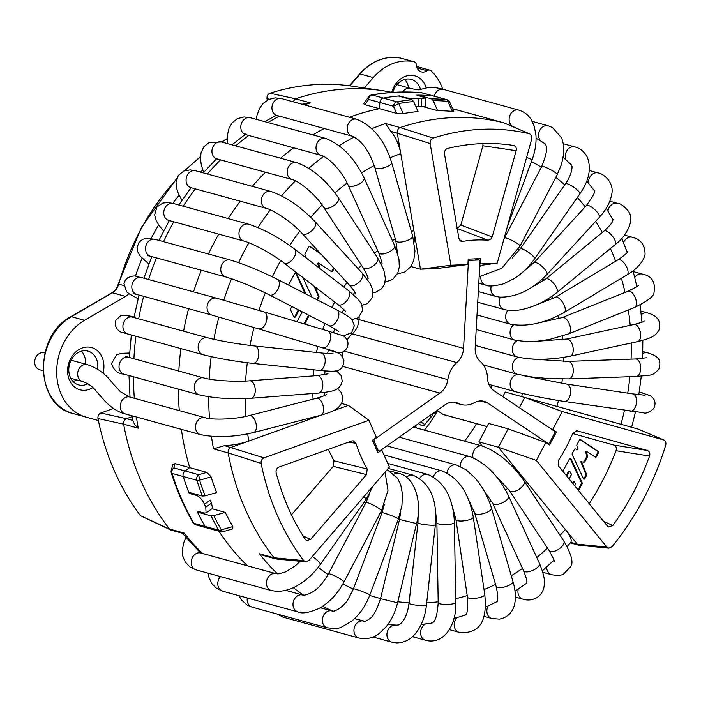 <?xml version="1.0" encoding="UTF-8"?>
<svg xmlns="http://www.w3.org/2000/svg" width="701" height="701" viewBox="0 0 701 701"><rect width="100%" height="100%" fill="white"/><g stroke="black" fill="none" stroke-linecap="round" stroke-linejoin="round"><path stroke-width="1.05" d="M418.479 423.579L421.126 425.349A11148.345 2586.331 -155.4 0 0 423.833 425.682L431.264 416.832A110.67 90.289 105.4 0 0 434.121 412.538M437.862 410.944L436.793 410.646L435.251 413.564L433.998 412.723M426.226 87.835A21.897 17.867 105.4 0 0 408.657 75.489A21.897 17.867 105.4 0 0 391.771 92.348M420.486 89.483A17.516 14.292 105.4 0 0 411.233 79.388A17.516 14.292 105.4 0 0 406.291 79.108A17.516 14.292 105.4 0 0 392.84 92.374M404.643 79.458A17.516 14.292 -74.6 0 1 408.648 87.844M103.047 373.195A21.897 17.867 105.4 0 0 85.391 347.205A21.897 17.867 105.4 0 0 67.594 371.372A21.897 17.867 105.4 0 0 92.874 387.6M97.649 369.199A17.516 14.292 105.4 0 0 87.967 351.113A17.516 14.292 105.4 0 0 83.025 350.824A17.516 14.292 105.4 0 0 68.943 367.175A17.516 14.292 105.4 0 0 78.678 384.902A17.516 14.292 105.4 0 0 87.905 383.78M81.377 351.183A17.516 14.292 -74.6 0 1 85.653 362.487A17.516 14.292 -74.6 0 1 85.61 364.187M76.637 379.889A17.516 14.292 -74.6 0 1 73.053 381.475M364.336 87.984L373.291 77.601A52.557 42.884 -74.6 0 1 413.879 61.732A4.381 3.575 -74.6 0 1 414.054 61.776A4.381 3.575 -74.6 0 1 416.508 65.149A8.762 7.15 105.4 0 0 421.432 71.896A8.762 7.15 105.4 0 0 427.058 70.705A4.381 3.575 -74.6 0 1 429.871 70.118A4.381 3.575 -74.6 0 1 431.133 70.827A52.557 42.884 -74.6 0 1 442.699 89.193M98.385 420.556L86.232 417.156A52.557 42.884 -74.6 0 1 56.685 372.993A52.557 42.884 -74.6 0 1 84.541 320.304L125.54 296.409A13.144 10.717 105.4 0 0 128.844 293.614M135.433 276.203A219.001 178.667 -74.6 0 1 142.084 258.213M151.162 238.463A219.001 178.667 -74.6 0 1 158.645 224.846M172.84 203.36A219.001 178.667 -74.6 0 1 179.114 195.22M200.46 172.104A219.001 178.667 -74.6 0 1 202.755 169.975M204.499 504.229C202.326 499.664 199.671 496.737 196.552 495.458L189.226 493.443A268.93 219.404 -74.6 0 1 183.233 476.514A4.381 3.575 -74.6 0 1 185.046 470.967A4.381 3.575 105.4 0 0 183.233 476.514L196.876 480.264A4.381 3.575 -74.6 0 1 198.69 474.717L199.601 480.185A4.381 1.577 162.5 0 1 196.876 480.264A268.93 219.404 -74.6 0 0 202.423 496.063L188.779 492.312A268.93 219.404 -74.6 0 1 183.233 476.514L172.034 473.429A268.93 219.404 105.4 0 0 193.888 523.34A4.381 3.575 105.4 0 0 195.789 524.874L206.988 527.949A4.381 3.575 -74.6 0 1 205.086 526.425A268.93 219.404 -74.6 0 1 196.928 511.029L204.254 513.044L206.068 512.887L205.779 507.165L211.553 503.081A261.175 213.078 -74.6 0 1 210.274 500.146L204.499 504.229A268.93 219.404 105.4 0 0 205.779 507.165M211.553 503.081L212.491 508.356L206.068 512.887M171.237 470.362L172.867 464.561L175.048 463.633L173.848 467.882A4.381 3.575 105.4 0 0 172.034 473.429A4.381 1.577 162.5 0 1 171.272 472.868A4.381 4.381 0 0 1 171.237 470.362L173.848 467.882L185.046 470.967L189.717 467.672A258.862 211.185 -74.6 0 1 181.357 429.354A258.862 211.185 105.4 0 0 189.717 467.672L206.83 472.378L211.089 476.873L199.601 480.185A267.651 218.353 -74.6 0 0 205.113 495.861L202.423 496.063M113.448 408.473L100.804 413.003C98.639 414.063 97.693 415.903 97.974 418.532L123.613 424.166A258.862 211.185 105.4 0 0 169.537 529.045L171.114 530.131L182.628 533.303L184.188 533.067A258.862 211.185 105.4 0 0 202.51 553.483M301.973 104.195L310.289 102.845L295.629 98.815L292.895 101.698M138.272 428.197L123.613 424.166C123.315 421.538 124.261 419.715 126.46 418.681L132.962 420.469C133.234 422.589 134.995 425.156 138.263 428.197A258.862 211.185 -74.6 0 1 136.415 416.999M132.331 416.578L126.46 418.69L100.804 413.003M97.974 418.532A255.182 208.188 105.4 0 0 140.542 515.743L169.528 529.045L184.188 533.067M170.685 529.982L140.542 515.752M415.115 425.954L416.806 428.031M437.459 410.83A124.831 101.838 -74.6 0 1 424.429 430.134M171.272 472.868C176.915 490.682 184.205 507.331 193.152 522.841A4.381 1.972 -30 0 0 193.888 523.34L205.086 526.425A4.381 3.575 105.4 0 0 206.988 527.949L220.631 531.7A4.381 3.575 -74.6 0 1 218.73 530.175A268.93 219.404 -74.6 0 1 211.089 515.848L213.77 515.647L225.231 512.37A258.862 211.185 -74.6 0 0 232.846 526.565L232.776 528.878L223.006 531.691A4.381 4.381 0 0 1 220.631 531.7M175.048 463.633L189.717 467.672L185.046 470.967L198.69 474.717L206.83 472.378M190.251 492.715L189.226 493.443M425.647 97.895L425.174 106.219L421.362 106.263L421.792 98.604L425.638 97.895L416.823 95.117A268.93 219.404 -74.6 0 1 432.745 95.835A4.381 3.575 -74.6 0 1 433.262 95.923A4.381 3.575 105.4 0 0 432.745 95.835L446.388 99.586A4.381 3.575 -74.6 0 1 446.905 99.673L422.063 92.847A4.381 3.575 105.4 0 0 421.546 92.751A4.381 2.506 -84.9 0 0 421.292 92.707A4.381 4.381 0 0 1 422.063 92.847M421.424 106.263L421.362 106.263A261.175 213.078 -74.6 0 0 418.462 106.394L415.833 106.543M421.792 98.604A268.93 219.404 105.4 0 0 418.891 98.736L418.462 106.394M417.892 95.415L417.91 95.126A268.93 219.404 -74.6 0 1 432.745 95.835L421.546 92.751A268.93 219.404 105.4 0 0 372.126 94.977A4.381 3.575 105.4 0 0 368.665 99.419L368.752 96.677A4.381 4.381 0 0 1 371.53 94.95A4.381 2.366 80 0 1 372.126 94.977L383.324 98.061A268.93 219.404 -74.6 0 1 398.317 96.002L411.96 99.752L413.616 101.496A267.651 218.353 -74.6 0 0 398.746 103.538L393.506 106.254A4.381 3.575 -74.6 0 1 396.968 101.811A4.381 2.366 80 0 1 398.746 103.538L403.145 113.623L396.626 113.396L379.513 108.69A258.862 211.185 105.4 0 0 349.44 117.251A258.862 211.185 -74.6 0 1 379.513 108.69L379.863 102.504A4.381 3.575 -74.6 0 1 383.324 98.061A268.93 219.404 -74.6 0 1 399.412 95.906L406.738 97.921L418.891 98.736M423.632 106.324L421.152 106.421A258.862 211.185 105.4 0 0 417.673 106.438M411.96 99.752A268.93 219.404 -74.6 0 0 396.968 101.811L383.324 98.061A4.381 3.575 105.4 0 0 379.863 102.504L379.513 108.69L364.844 104.659L363.617 103.713L368.752 96.677M392.122 92.427A258.862 211.185 105.4 0 0 381.87 90.587A258.862 211.185 105.4 0 0 295.629 98.815L269.973 93.224A255.182 208.188 105.4 0 1 351.876 86.135L381.87 90.587M247.453 565.838A258.862 211.185 -74.6 0 1 218.931 531.235A258.862 211.185 105.4 0 0 247.453 565.838M179.272 410.611A258.862 211.185 -74.6 0 1 178.387 389.125A258.862 211.185 105.4 0 0 179.272 410.611M178.825 371.074A258.862 211.185 -74.6 0 1 180.867 348.599A258.862 211.185 105.4 0 0 178.825 371.074M183.592 331.179A258.862 211.185 -74.6 0 1 188.613 308.668A258.862 211.185 105.4 0 0 183.592 331.179M193.52 291.853A258.862 211.185 -74.6 0 1 201.353 270.227A258.862 211.185 105.4 0 0 193.52 291.853M208.451 254.007A258.862 211.185 -74.6 0 1 218.721 234.134A258.862 211.185 105.4 0 0 208.451 254.007M228.14 218.554A258.862 211.185 -74.6 0 1 240.259 201.213A258.862 211.185 105.4 0 0 228.14 218.554M252.29 186.352A258.862 211.185 -74.6 0 1 265.451 172.218A258.862 211.185 105.4 0 0 252.29 186.352M280.602 158.207A258.862 211.185 -74.6 0 1 293.675 147.788A258.862 211.185 105.4 0 0 280.602 158.207M312.891 134.899A258.862 211.185 -74.6 0 1 324.265 128.493A258.862 211.185 105.4 0 0 312.891 134.899M452.767 109.032A258.862 211.185 -74.6 0 1 461.889 111.275A258.862 211.185 105.4 0 0 452.767 109.032M464.483 441.148A124.831 101.838 105.4 0 0 476.461 423.684A124.831 101.838 -74.6 0 1 464.483 441.148M491.322 388.354A124.831 101.838 105.4 0 0 492.146 385.287A124.831 101.838 -74.6 0 1 491.34 388.275A124.831 101.838 -74.6 0 1 491.322 388.354M366.22 88.896L367.114 89.036M267.256 100.182L267.002 98.666C266.792 96.019 267.782 94.206 269.973 93.224M572.673 433.542L613.918 445.065C616.091 446.029 616.801 447.904 616.03 450.708L649.555 456.044C650.283 453.275 649.564 451.418 647.417 450.48L577.089 430.826L572.708 433.446A143.057 116.708 -74.6 0 1 558.469 460.382L558.522 465.963L607.443 526.092L608.564 526.977L612.805 525.548L603.482 521.229M390.098 157.821A232.583 189.743 -74.6 0 1 400.762 153.633L397.239 132.988C397.073 130.377 398.054 128.563 400.157 127.556L433.113 138.079A255.182 208.188 -74.6 0 1 529.369 133.751L504.01 122.877L529.369 133.751M414.098 242.038A26.279 13.188 -109.7 0 0 413.87 230.55L400.762 153.633A26.279 13.188 -109.7 0 0 390.72 131.201L385.506 123.525L400.166 127.556A258.862 211.185 -74.6 0 1 504.01 122.885L489.351 118.855L504.001 122.877M482.253 446.029L478.888 441.884L498.429 447.264L536.361 460.434L606.821 547.052L608.889 548.191L612.026 546.719A255.182 208.188 -74.6 0 0 665.713 445.17C666.283 442.725 665.661 440.999 663.856 439.991L638.138 429.091L556.927 406.405A151.109 123.28 105.4 0 0 558.46 400.534M315.047 416.718A151.109 123.28 105.4 0 0 315.143 417.288L248.794 441.052A26.279 7.553 -9.7 0 1 224.469 445.634L213.49 448.877A258.862 211.185 -74.6 0 1 211.448 436.355M213.49 448.877L228.149 452.907C227.939 450.305 228.894 448.482 230.988 447.422L248.794 441.052A232.583 189.743 -74.6 0 1 247.681 433.893M520.16 475.48A151.109 123.28 105.4 0 0 520.79 474.752L565.321 529.492A26.279 7.641 -139.2 0 1 570.745 542.39L567.127 546.543M275.607 558.863L264.198 555.727L259.405 553.755A258.862 211.185 -74.6 0 0 277.456 573.891M198.392 511.432L197.445 512.098A268.93 219.404 -74.6 0 0 205.086 526.425L218.73 530.175A4.381 1.972 -30 0 0 221.35 529.86C222.313 531.735 222.988 532.164 223.391 531.139M213.77 515.647A267.651 218.353 -74.6 0 0 221.35 529.86L232.846 526.565M211.089 476.873A258.862 211.185 -74.6 0 0 216.565 492.584L205.113 495.861M536.361 460.434L545.834 442.506L508.164 428.846L498.429 447.264L520.79 474.752A26.279 7.641 -139.2 0 0 508.812 463.002M608.889 548.191L578.877 545.238L577.273 544.186L565.321 529.492A232.583 189.743 -74.6 0 1 560.081 535.371M545.834 442.506L549.549 444.986L556.436 431.974L552.721 429.494L562.202 411.557L524.777 397.423L519.353 407.684M552.721 429.494L551.03 428.881M502.819 396.626L505.237 392.043L556.927 406.405M663.856 439.991L562.202 411.557M508.164 428.846L488.623 423.474L478.888 441.884M556.436 431.974L554.57 431.465M305.829 561.843L303.682 560.607L274.065 557.786L276.212 558.986L305.829 561.843L308.878 560.467L389.423 467.05L381.572 449.648M447.685 148.41C445.363 149.295 444.294 151.136 444.487 153.913L458.901 238.419L460.872 241.205L462.607 241.416L459.523 240.031M457.192 228.403L460.837 225.056L482.875 145.755L483.007 143.582M456.85 228.403L488.133 240.268L491.199 238.839L492.198 236.92L516.164 150.689C516.672 147.876 515.805 146.123 513.561 145.449A240.636 196.315 105.4 0 0 512.317 145.256A240.636 196.315 105.4 0 0 447.685 148.419M433.113 138.079C430.931 139.061 429.941 140.875 430.142 143.521L450.901 265.241L420.46 269.193L437.915 268.404L467.891 264.479L450.901 265.241M228.14 452.907L261.123 463.387C260.842 460.759 261.78 458.918 263.953 457.858L368.936 420.267L376.455 437.433L372.441 440.263L377.892 452.723L381.905 449.884M367.201 468.987A143.057 116.708 -74.6 0 1 355.915 443.207L353.234 440.806L351.806 440.973L278.919 467.076C276.65 468.215 275.73 470.143 276.15 472.86A240.636 196.315 105.4 0 0 305.277 539.393L306.6 540.567L310.613 539.463L366.527 474.603L367.201 468.995L333.974 460.794L333.264 466.34L291.441 514.841M612.805 525.548A240.636 196.315 105.4 0 0 649.555 456.044M616.03 450.708A236.956 193.318 -74.6 0 1 589.226 503.704M328.427 449.341A146.728 119.705 105.4 0 0 333.983 460.794M574.724 485.881L575.276 484.838A0.92 0.754 105.4 0 0 575.337 483.944L574.557 482.008L573.155 481.824L574.329 481.789M572.98 483.743L573.891 482.025M566.785 476.119L569.703 471.212L571.271 473.911A0.92 0.754 105.4 0 1 571.254 474.884L569.098 478.967M578.535 490.569L582.119 483.795A0.92 0.754 105.4 0 0 582.163 482.866L570.877 458.585A0.92 0.754 105.4 0 0 569.562 458.664L562.868 471.309M580.507 439.58L598.33 451.505A0.92 0.754 105.4 0 1 598.54 452.741L596.402 456.772A0.92 0.754 105.4 0 1 595.342 457.148L586.606 451.304L587.385 456.369A0.92 0.754 105.4 0 1 587.28 457.105L584.871 461.652A0.92 0.754 105.4 0 1 583.994 462.117A0.92 0.754 105.4 0 0 583.994 462.117L581.471 461.871L586.632 474.472A0.92 0.754 105.4 0 1 586.571 475.366L584.792 478.739A0.92 0.754 105.4 0 1 583.477 478.809L572.191 454.528A0.92 0.754 105.4 0 1 572.235 453.6L574.461 449.394A0.92 0.754 105.4 0 1 575.346 448.929A0.92 0.754 105.4 0 0 575.346 448.929L577.589 449.613L578.176 449.122L576.888 445.599A0.92 0.754 105.4 0 1 576.941 444.697L579.447 439.965A0.92 0.754 105.4 0 1 580.507 439.58L580.13 439.474M348.16 442.278L355.915 443.207M303.682 560.598A255.182 208.188 -74.6 0 1 261.123 463.387M368.936 420.267L348.467 405.362L333.045 410.882M319.2 415.649A26.279 7.553 -9.7 0 1 315.143 417.288L321.146 415.141M341.492 403.443L348.467 405.362M479.782 265.469L497.228 263.155L531.744 138.947L531.647 135.889L529.851 133.909M497.228 263.155L479.861 263.97M410.865 266.555L420.46 269.193L413.87 230.55A151.109 123.28 105.4 0 0 411.373 231.479M462.607 241.416A143.057 116.708 -74.6 0 1 488.133 240.268M480.229 263.926L480.527 258.608L468.189 259.16L467.891 264.479M513.298 145.405L511.257 145.107M452.495 110.881C454.274 111.345 454.222 111.529 452.347 111.406L447.921 101.321A4.381 2.506 -84.9 0 0 446.388 99.586A268.93 219.404 -74.6 0 0 431.553 98.876L417.91 95.126M422.081 106.386L437.626 110.653A258.862 211.185 -74.6 0 1 452.347 111.406M403.145 113.623A258.862 211.185 -74.6 0 1 418.033 111.538L413.616 101.496M211.974 508.724L225.231 512.37M259.405 553.755L274.065 557.786A258.862 211.185 -74.6 0 1 228.149 452.916M197.445 512.098L211.089 515.848M306.004 294.07L296.462 273.539A1.314 1.069 105.4 0 0 294.586 273.644L288.549 285.079M304.716 324.064L309.264 315.459M302.227 311.831L296.987 321.75M291.844 306.486L290.696 308.668A1.314 1.069 105.4 0 0 290.635 309.991L293.754 316.703A1.314 1.069 105.4 0 0 295.62 316.589L299.02 310.175M320.164 253.184L310.166 246.498A1.314 1.069 105.4 0 0 308.659 247.041L305.093 253.78A1.314 1.069 105.4 0 0 305.023 255.068L306.319 258.108M319.498 268.255L318.85 263.182L331.275 271.497A1.314 1.069 105.4 0 0 332.791 270.954L334.123 268.43M317.448 299.967L318.797 297.417A1.314 1.069 105.4 0 0 318.885 296.146L315.143 287.007M302.893 277.57L311.989 297.154M320.848 253.928L309.535 246.358M331.187 271.436A1.314 1.069 105.4 0 0 332.055 270.752L333.597 267.843M318.85 263.182L318.114 262.98L317.807 263.55L318.543 263.751M318.675 267.616L317.807 263.55M316.791 299.625L318.07 297.215A1.314 1.069 105.4 0 0 318.149 295.945L314.197 286.28M294.026 317.071A1.314 1.069 105.4 0 0 294.893 316.388L298.354 309.842M303.989 323.844L308.606 315.117M305.163 293.64L295.734 273.337A1.314 1.069 105.4 0 0 295.454 272.969M583.574 478.976A0.92 0.754 105.4 0 0 584.056 478.538L585.843 475.164A0.92 0.754 105.4 0 0 585.896 474.27L580.743 461.67L581.69 461.468M583.337 461.933A0.92 0.754 105.4 0 0 584.143 461.451L586.544 456.903A0.92 0.754 105.4 0 0 586.649 456.167L585.659 451.505L586.606 451.304M595.158 457.026A0.92 0.754 105.4 0 0 595.675 456.57L597.804 452.539A0.92 0.754 105.4 0 0 597.594 451.304L579.964 439.509M576.87 449.411L575.197 448.903M578.027 489.938L581.383 483.594A0.92 0.754 105.4 0 0 581.427 482.665L570.141 458.384A0.92 0.754 105.4 0 0 570.044 458.217M566.277 475.497L568.529 471.238L569.177 471.177M572.472 483.112L573.155 481.824M586.395 451.707L585.659 451.505M581.471 461.871L580.743 461.67M437.626 110.653L433.209 100.62L431.553 98.876M374.22 441.402L378.076 450.2A1.752 1.428 105.4 0 0 380.021 450.743L445.03 404.827A17.516 14.292 -74.6 0 1 456.097 402.593A17.516 14.292 -74.6 0 1 458.209 403.399A24.088 19.654 105.4 0 0 461.118 404.512A24.088 19.654 105.4 0 0 474.367 402.672A17.516 14.292 -74.6 0 1 483.997 401.331A17.516 14.292 -74.6 0 1 487.449 402.917L547.639 443.19A1.752 1.428 105.4 0 0 549.654 442.471L554.517 433.279A1.752 1.428 105.4 0 0 554.114 430.94L493.925 390.667A17.516 14.292 -74.6 0 1 487.484 377.857A24.088 19.654 105.4 0 0 480.343 361.541A17.516 14.292 -74.6 0 1 475.173 347.836L479.992 261.648A1.752 1.428 105.4 0 0 478.643 259.983L469.933 260.378A1.752 1.428 105.4 0 0 468.382 262.174L463.563 348.353A17.516 14.292 -74.6 0 1 456.824 362.601A24.088 19.654 105.4 0 0 447.808 379.644A17.516 14.292 -74.6 0 1 439.904 393.103L374.886 439.019A1.752 1.428 105.4 0 0 374.22 441.402L372.766 440.999M437.1 410.427L443.111 414.449A1.752 1.428 -74.6 0 0 443.453 414.606L486.985 426.576M44.89 352.989L44.259 352.822A8.762 7.15 105.4 0 0 35.05 359.376A8.762 7.15 105.4 0 0 39.615 369.716L43.094 370.671M424.946 424.657L420.845 421.914M431.264 416.832L429.599 415.728M427.058 70.705L417.2 67.997M73.035 413.529C34.796 405.45 33.464 335.779 70.819 316.721A2.629 1.165 59.8 0 1 71.353 316.686A52.557 42.884 105.4 0 0 43.497 369.366A52.557 42.884 105.4 0 0 73.044 413.537A2.629 1.516 105.6 0 1 73.035 413.529L86.232 417.156M125.54 296.409L112.353 292.781L71.353 316.686L84.541 320.304M123.832 285.544L118.732 284.142A13.144 10.717 -74.6 0 1 112.353 292.781A2.629 1.165 -120.2 0 0 111.818 292.825L70.819 316.721M176.722 178.571L141.567 227.106L118.259 284.019L118.732 284.142A219.001 178.667 105.4 0 1 176.468 179.386M227.378 138.763A219.001 178.667 105.4 0 0 221.788 142.04M200.46 157.006A219.001 178.667 105.4 0 0 185.117 170.536M373.291 77.601L360.104 73.973A2.629 0.762 -139.2 0 0 359.552 74.026L349.405 85.785M401.033 58.201A4.381 3.575 105.4 0 0 400.867 58.148A4.381 3.575 105.4 0 0 400.692 58.104A52.557 42.884 105.4 0 0 360.104 73.973L349.869 85.846M359.552 74.026C371.583 60.75 385.278 55.44 400.639 58.095A2.629 1.516 -78.1 0 1 400.692 58.104L413.879 61.732M197.577 494.731L196.552 495.458M134.338 398.256A258.862 211.185 -74.6 0 1 133.444 376.77M133.891 358.719A258.862 211.185 -74.6 0 1 135.933 336.243M138.658 318.824A258.862 211.185 -74.6 0 1 143.679 296.313M148.577 279.497A258.862 211.185 -74.6 0 1 156.411 257.872M163.508 241.652A258.862 211.185 -74.6 0 1 173.778 221.779M183.198 206.199A258.862 211.185 -74.6 0 1 195.325 188.858M207.347 173.997A258.862 211.185 -74.6 0 1 220.517 159.863M235.659 145.852A258.862 211.185 -74.6 0 1 248.741 135.433M267.948 122.544A258.862 211.185 -74.6 0 1 279.331 116.138M304.506 104.896A258.862 211.185 -74.6 0 1 310.289 102.845M364.844 104.659L368.665 99.419L393.506 106.254L396.626 113.396M269.324 99.165L267.002 98.666M647.417 450.48L613.918 445.065M577.098 430.826L576.31 430.721M209.529 418.55A258.862 211.185 -74.6 0 1 208.661 396.775M209.126 379.101A258.862 211.185 -74.6 0 1 211.185 356.678M213.91 339.337A258.862 211.185 -74.6 0 1 218.896 317.027M223.794 300.203A258.862 211.185 -74.6 0 1 231.558 278.753M238.585 262.647A258.862 211.185 -74.6 0 1 248.837 242.756M257.977 227.571A258.862 211.185 -74.6 0 1 270.306 209.862M281.565 195.851A258.862 211.185 -74.6 0 1 295.428 180.849M308.834 168.31A258.862 211.185 -74.6 0 1 323.608 156.376M339.17 145.694A258.862 211.185 -74.6 0 1 354.171 137.019M371.88 128.669A258.862 211.185 -74.6 0 1 385.506 123.525M245.823 416.385A232.583 189.743 -74.6 0 1 245.14 398.615M245.613 381.055A232.583 189.743 -74.6 0 1 247.304 362.759M250.029 345.444A232.583 189.743 -74.6 0 1 254.095 327.227M259.002 310.403A232.583 189.743 -74.6 0 1 265.329 292.887M272.339 276.807A232.583 189.743 -74.6 0 1 280.698 260.57M289.741 245.508A232.583 189.743 -74.6 0 1 299.783 231.041M310.797 217.292A232.583 189.743 -74.6 0 1 322.11 204.981M334.964 192.88A232.583 189.743 -74.6 0 1 347.126 182.979M361.628 172.893A232.583 189.743 -74.6 0 1 374.211 165.506M224.469 445.634L263.953 457.858M547.49 548.094A232.583 189.743 -74.6 0 1 536.782 557.523M522.499 568.406A232.583 189.743 -74.6 0 1 511.266 575.74M495.537 584.38A232.583 189.743 -74.6 0 1 484.032 589.585M467.217 595.605A232.583 189.743 -74.6 0 1 455.641 598.707M438.169 601.808A232.583 189.743 -74.6 0 1 426.69 602.825M409.069 602.799A232.583 189.743 -74.6 0 1 397.817 601.756M380.573 598.531A232.583 189.743 -74.6 0 1 369.681 595.429M353.348 589.077A232.583 189.743 -74.6 0 1 342.938 583.863M328.033 574.61A232.583 189.743 -74.6 0 1 318.272 567.232M354.916 618.799A258.862 211.185 -74.6 0 1 354.557 618.694L364.757 621.209M332.809 611.07A258.862 211.185 -74.6 0 1 322.626 606.321M303.603 595.167A258.862 211.185 -74.6 0 1 293.255 587.666M364.117 502.258A151.109 123.28 105.4 0 0 365.58 503.336M380.652 512.326A151.109 123.28 105.4 0 0 381.949 512.948M398.396 519.003A151.109 123.28 105.4 0 0 399.57 519.31M416.876 522.219A151.109 123.28 105.4 0 0 418.024 522.306M435.628 522.026A151.109 123.28 105.4 0 0 436.872 521.894M454.23 518.53A151.109 123.28 105.4 0 0 455.694 518.118M472.316 511.905A151.109 123.28 105.4 0 0 474.051 511.09M489.535 502.363A151.109 123.28 105.4 0 0 491.541 501.022M505.587 490.13A151.109 123.28 105.4 0 0 507.778 488.168M570.745 542.39L577.273 544.178L606.821 547.052M663.496 439.869L638.129 429.091M492.198 236.92L460.837 225.047M430.142 143.521L390.72 131.201M310.613 539.463L303.042 535.914M366.527 474.612L333.264 466.34M395.303 238.997A151.109 123.28 105.4 0 0 392.42 240.636M377.708 250.634A151.109 123.28 105.4 0 0 374.527 253.166M361.488 265.241A151.109 123.28 105.4 0 0 358.193 268.763M347.039 282.521A151.109 123.28 105.4 0 0 343.876 287.024M334.736 302.096A151.109 123.28 105.4 0 0 331.967 307.441M324.913 323.511A151.109 123.28 105.4 0 0 322.758 329.452M317.851 346.276A151.109 123.28 105.4 0 0 316.475 352.472M313.776 369.804A151.109 123.28 105.4 0 0 313.233 375.894M312.821 393.498A151.109 123.28 105.4 0 0 313.067 399.132M521.64 396.556A124.831 101.838 105.4 0 0 522.464 393.454M561.781 383.324A151.109 123.28 105.4 0 0 562.351 379.004M563.595 361.479A151.109 123.28 105.4 0 0 563.639 357.396M562.71 339.792A151.109 123.28 105.4 0 0 562.29 336.138M559.118 318.727A151.109 123.28 105.4 0 0 558.346 315.643M552.852 298.766A151.109 123.28 105.4 0 0 551.862 296.313M544.02 280.365A151.109 123.28 105.4 0 0 542.951 278.534M532.795 263.962A151.109 123.28 105.4 0 0 531.726 262.665M519.397 249.959A151.109 123.28 105.4 0 0 518.381 249.065M516.164 150.689L482.875 145.755M489.351 118.855A258.862 211.185 -74.6 0 1 492.172 119.599L452.636 108.734M531.472 161.519A232.583 189.743 -74.6 0 1 541.321 167.189M555.788 177.344A232.583 189.743 -74.6 0 1 564.726 184.88M577.309 197.472A232.583 189.743 -74.6 0 1 585.204 206.821M595.631 221.376A232.583 189.743 -74.6 0 1 602.317 232.469M610.396 248.505A232.583 189.743 -74.6 0 1 615.68 261.228M621.366 278.244A232.583 189.743 -74.6 0 1 625.029 292.413M628.333 309.965A232.583 189.743 -74.6 0 1 630.19 325.299M631.189 343.008A232.583 189.743 -74.6 0 1 631.084 359.131M629.884 376.7A232.583 189.743 -74.6 0 1 627.745 393.147M624.433 410.374A232.583 189.743 -74.6 0 1 620.946 424.289M310.166 246.498L309.632 246.349M332.791 270.954L332.055 270.752M318.885 296.146L318.149 295.945M318.797 297.417L318.07 297.215M296.462 273.539L295.734 273.337M295.62 316.589L294.893 316.388M598.33 451.505L597.594 451.304M598.54 452.741L597.804 452.539M596.402 456.772L595.675 456.57M587.385 456.369L586.649 456.167M587.28 457.105L586.544 456.903M584.871 461.652L584.143 461.451M586.632 474.472L585.896 474.27M586.571 475.366L585.843 475.164M584.792 478.739L584.056 478.538M569.256 471.44L568.529 471.238M570.877 458.585L570.141 458.384M582.163 482.866L581.427 482.665M582.119 483.795L581.383 483.594M453.792 111.371L449.753 102.144L447.93 101.321A267.651 218.353 -74.6 0 0 433.209 100.62M378.076 450.2L376.612 449.797M374.886 439.019L374.395 438.879M342.763 366.395L439.904 393.103M341.886 355.968A17.516 14.292 105.4 0 0 343.157 351.63M344.068 351.122L447.808 379.644M359.166 317.132L359.026 319.612L356.248 318.841M463.563 348.353L359.026 319.612A17.516 14.292 -74.6 0 1 352.288 333.86L350.772 333.457M456.824 362.601L352.288 333.86A24.088 19.654 105.4 0 0 347.214 339.924M469.933 260.378L468.154 259.887M478.643 259.983L474.595 258.871M480.229 400.928L487.449 402.917M547.639 443.19L546.324 442.83M487.011 426.523L443.111 414.449M458.209 403.399L453.862 402.208M434.226 96.195A8.762 7.15 105.4 0 1 441.025 89.264A8.762 7.15 105.4 0 1 443.496 89.404L518.722 110.092C523.822 111.573 527.879 114.587 530.911 119.144L534.215 126.075L535.932 134.916C536.502 142.995 535.213 151.337 532.05 159.942A8.762 0.535 -159.7 0 0 526.617 157.392M532.243 121.404L548.208 125.794A8.762 7.15 105.4 0 0 539.7 130.482A8.762 7.15 105.4 0 0 540.76 140.989M543.564 142.689L543.336 142.627A8.762 7.15 105.4 0 0 543.564 142.689L545.597 144.739C547.718 147.701 546.412 154.956 541.68 166.496L503.931 239.032M548.208 125.794L552.458 127.494L561.825 138.141L563.665 145.195L563.744 153.791L561.405 164.665L557.225 174.584A8.762 1.288 -152.5 0 0 553.886 171.596A8.762 1.288 -152.5 0 0 546.097 167.539A8.762 1.288 -152.5 0 0 541.68 166.496M557.225 174.584L520.028 246.069A8.762 1.288 -152.5 0 0 516.698 243.081A8.762 1.288 -152.5 0 0 508.908 239.023A8.762 1.288 -152.5 0 0 504.492 237.981M563.438 143.758L574.89 146.903A8.762 7.15 105.4 0 0 567.135 150.294A8.762 7.15 105.4 0 0 565.987 159.828M574.89 146.903C580.209 148.253 584.345 151.661 587.28 157.147C591.574 168.415 589.077 180.656 579.806 193.879A8.762 2.015 -145.1 0 0 578.912 191.706A8.762 2.015 -145.1 0 0 571.289 185.634A8.762 2.015 -145.1 0 0 565.427 183.872L520.124 248.934L512.159 258.064M579.806 193.879L534.504 258.949A8.762 2.015 -145.1 0 0 533.61 256.768A8.762 2.015 -145.1 0 0 525.978 250.704A8.762 2.015 -145.1 0 0 520.124 248.934M534.504 258.949C528.834 266.993 521.991 273.574 513.982 278.691L503.362 283.887C493.898 286.218 488.036 286.621 485.767 285.114A8.762 7.15 -74.6 0 1 485.092 284.878A8.762 7.15 -74.6 0 1 480.851 276.746M589.322 170.518L598.137 172.937A8.762 7.15 105.4 0 0 588.595 183.294M598.137 172.937C602.746 173.305 614.97 182.234 611.544 195.106C610.054 202.72 605.962 210.151 599.267 217.406A8.762 2.699 -137.5 0 0 599.504 216.399A8.762 2.699 -137.5 0 0 593.51 208.521A8.762 2.699 -137.5 0 0 586.351 205.568L533.978 262.709L522.14 272.636M599.267 217.406L546.894 274.547A8.762 2.699 -137.5 0 0 547.13 273.539A8.762 2.699 -137.5 0 0 541.128 265.661A8.762 2.699 -137.5 0 0 533.978 262.709M546.894 274.547C532.006 289.916 516.278 297.434 499.699 297.11L495.835 296.383A8.762 7.15 -74.6 0 1 491.296 285.929M609.817 201.205L617.423 203.299A8.762 7.15 105.4 0 0 607.96 211.027M617.423 203.299C620.902 202.642 631.636 212.201 630.506 217.45C632.311 221.166 626.913 235.685 616.608 243.37L615.127 244.614A8.762 3.312 -129.4 0 0 615.154 244.596A8.762 3.312 -129.4 0 0 612.096 235.711A8.762 3.312 -129.4 0 0 603.999 231.085L545.755 278.998L529.018 288.978M615.127 244.614L556.883 292.527A8.762 3.312 -129.4 0 0 556.909 292.501A8.762 3.312 -129.4 0 0 553.843 283.616A8.762 3.312 -129.4 0 0 545.755 278.998M556.883 292.527C547.534 300.054 537.168 305.399 525.785 308.58C517.715 310.788 510.512 311.104 504.177 309.518A8.762 7.15 -74.6 0 1 500.383 297.171M624.451 235.115L632.311 237.28A8.762 7.15 105.4 0 0 623.522 242.59M632.311 237.28C640.442 239.216 644.683 244.57 645.043 253.324C645.525 256.776 640.434 267.335 626.992 274.88A8.762 3.856 -120.9 0 0 625.8 265.381A8.762 3.856 -120.9 0 0 617.993 259.843L555.218 297.417L532.935 306.276M626.992 274.88L564.217 312.453A8.762 3.856 -120.9 0 0 563.026 302.955A8.762 3.856 -120.9 0 0 555.218 297.417M564.217 312.453C544.966 323.196 527.099 327.122 510.617 324.221A8.762 7.15 -74.6 0 1 507.866 310.245M633.266 271.576L642.44 274.1A8.762 7.15 105.4 0 0 634.773 277.377M642.44 274.1C651.842 275.861 655.689 282.012 653.998 292.545C654.252 296.015 647.768 300.992 634.545 307.476A8.762 4.311 -111.8 0 0 635.29 297.741A8.762 4.311 -111.8 0 0 628.035 291.213L562.176 317.579L534.136 323.941M634.545 307.476L568.686 333.842A8.762 4.311 -111.8 0 0 569.431 324.116A8.762 4.311 -111.8 0 0 562.176 317.579M568.686 333.842L549.672 339.407L537.036 341.273L526.425 341.659L515.007 340.16A8.762 7.15 -74.6 0 1 510.109 333.588A8.762 7.15 -74.6 0 1 513.509 324.861M640.889 311.069L647.593 312.918A8.762 7.15 105.4 0 0 641.292 314.653M647.593 312.918C657.897 315.871 661.639 321.698 658.826 330.399C655.251 335.7 653.052 337.742 637.612 341.615A8.762 4.662 -102.2 0 0 640.32 332.072A8.762 4.662 -102.2 0 0 633.914 324.493C645.384 321.619 643.027 321.409 644.237 321.067M637.612 341.615L570.193 356.178A8.762 4.662 -102.2 0 0 572.892 346.636A8.762 4.662 -102.2 0 0 566.487 339.056L532.856 341.571M570.193 356.178C550.232 359.999 532.585 360.261 517.233 356.958A8.762 7.15 -74.6 0 1 512.291 349.457A8.762 7.15 -74.6 0 1 517.172 340.677M642.826 351.508L647.645 352.831A8.762 7.15 105.4 0 0 642.773 353.532M647.645 352.831C658.011 356.073 661.84 359.473 658.87 369.12C651.93 376.253 653.069 374.737 636.122 376.481A8.762 4.907 -92.1 0 0 640.714 367.552A8.762 4.907 -92.1 0 0 635.5 358.973L568.055 361.383L529.22 358.886M636.122 376.481L568.686 378.899A8.762 4.907 -92.1 0 0 573.278 369.962A8.762 4.907 -92.1 0 0 568.055 361.383M568.686 378.899L548.051 378.54L531.673 376.972L517.259 374.238A8.762 7.15 -74.6 0 1 512.352 365.791A8.762 7.15 -74.6 0 1 518.74 357.344M639.242 392.017L650.23 395.644C655.19 399.027 656.302 403.399 653.56 408.771C648.767 412.556 645.428 413.888 643.527 412.74L564.235 401.436C545.501 398.51 529.106 395.233 515.077 391.587A8.762 7.15 -74.6 0 1 510.126 384.218A8.762 7.15 -74.6 0 1 518.205 374.483M564.235 401.436A8.762 5.038 -81.6 0 0 570.509 393.506A8.762 5.038 -81.6 0 0 566.802 384.104L523.086 375.578M396.924 84.619L410.567 88.37A8.762 7.15 105.4 0 0 408.096 88.23A8.762 7.15 105.4 0 0 402.654 91.997M518.722 110.092A8.762 7.15 105.4 0 0 516.251 109.952A8.762 7.15 105.4 0 0 509.206 118.127A8.762 7.15 105.4 0 0 514.078 126.986L515.358 127.696M642.598 392.937A8.762 7.15 105.4 0 0 639.075 393.042M630.138 411.215A8.762 5.038 -81.6 0 0 636.412 403.294A8.762 5.038 -81.6 0 0 632.714 393.892L566.802 384.104M554.123 561.501C555.026 561.851 553.369 558.215 549.146 550.6A8.762 4.127 -33.5 0 0 555.972 550.706A8.762 4.127 -33.5 0 0 563.42 544.458A8.762 4.127 -33.5 0 0 563.762 540.935L524.12 480.982C511.721 463.379 497.806 451.733 482.358 446.055L413.467 427.119M549.146 550.6L509.504 490.647A8.762 4.127 -33.5 0 0 516.33 490.753A8.762 4.127 -33.5 0 0 523.778 484.505A8.762 4.127 -33.5 0 0 524.12 480.982M473.035 457.7A8.762 7.15 -74.6 0 1 478.765 446.186A8.762 7.15 -74.6 0 1 482.358 446.055M518.258 589.077A8.762 7.15 105.4 0 0 522.893 599.18C525.031 599.793 531.524 601.695 538.718 596.376C542.11 593.239 543.967 589.304 544.283 584.573C545.185 580.577 543.573 573.506 539.455 563.35L508.558 495.966C498.586 475.874 485.705 462.765 469.924 456.64L399.202 437.196M526.696 583.854L526.819 581.655C527.283 581.322 526.188 577.659 523.533 570.649A8.762 3.636 -24.6 0 0 528.852 571.683A8.762 3.636 -24.6 0 0 536.826 568.003A8.762 3.636 -24.6 0 0 539.455 563.35M523.533 570.649L492.628 503.265A8.762 3.636 -24.6 0 0 497.947 504.291A8.762 3.636 -24.6 0 0 505.929 500.619A8.762 3.636 -24.6 0 0 508.558 495.966M460.338 466.428A8.762 7.15 -74.6 0 1 464.745 457.525A8.762 7.15 -74.6 0 1 469.924 456.64M488.098 606.032A8.762 7.15 105.4 0 0 491.813 618.527L499.638 619.149C516.392 615.531 517.811 597.813 512.913 581.348L491.462 508.076C488.606 498.534 484.146 489.754 478.091 481.736L474.542 477.442L465.972 469.696L456.474 465.017L386.891 445.889M496.816 602.063C495.984 601.703 499.901 603.614 496.098 586.264A8.762 3.058 -16.3 0 0 507.06 586.176A8.762 3.058 -16.3 0 0 512.913 581.348M496.098 586.264L474.647 512.992A8.762 3.058 -16.3 0 0 485.618 512.904A8.762 3.058 -16.3 0 0 491.462 508.076M446.993 472.833A8.762 7.15 -74.6 0 1 449.858 467.041A8.762 7.15 -74.6 0 1 456.474 465.017M456.929 617.686A8.762 7.15 105.4 0 0 457.841 631.82A8.762 7.15 105.4 0 0 459.111 632.337C484.444 634.975 486.669 613.515 484.768 594.518L473.271 517.04C468.995 493.329 458.682 477.977 442.322 470.993L384.148 454.993M463.755 615.443L465.622 614.646C467.208 614.97 467.812 609.116 467.436 597.086A8.762 2.41 -8.4 0 0 475.322 598.33A8.762 2.41 -8.4 0 0 484.768 594.518M467.436 597.086L455.939 519.607A8.762 2.41 -8.4 0 0 463.825 520.861A8.762 2.41 -8.4 0 0 473.271 517.04M433.341 476.794A8.762 7.15 -74.6 0 1 434.489 474.498A8.762 7.15 -74.6 0 1 442.322 470.993M425.454 624.013A8.762 7.15 105.4 0 0 421.564 636.92A8.762 7.15 105.4 0 0 425.542 640.285C443.698 645.227 456.859 624.924 455.703 602.562L454.423 522.674C453.267 497.903 444.39 481.824 427.794 474.428L387.846 463.449M430.186 623.391L432.605 622.698C435.435 621.375 437.301 614.759 438.186 602.842A8.762 1.709 -0.9 0 0 442.936 604.288A8.762 1.709 -0.9 0 0 455.703 602.562M438.186 602.842L436.898 522.955A8.762 1.709 -0.9 0 0 441.648 524.392A8.762 1.709 -0.9 0 0 454.423 522.674M419.741 478.284A8.762 7.15 -74.6 0 1 427.794 474.428M394.61 625.099A8.762 7.15 105.4 0 0 386.926 634.563A8.762 7.15 105.4 0 0 391.877 642.195L396.529 642.905C406.326 642.808 411.995 637.489 414.466 634.694C421.038 627.229 425.025 617.432 426.41 605.331L435.374 524.856C437.424 499.576 430.046 483.042 413.222 475.252L388.266 468.391M396.021 625.161L396.521 625.301A8.762 7.15 105.4 0 0 395.828 625.152M396.521 625.301L399.614 624.538L402.041 622.313C405.511 618.264 407.833 611.955 408.998 603.386A8.762 0.964 6.4 0 0 411.154 604.28A8.762 0.964 6.4 0 0 420.723 605.603A8.762 0.964 6.4 0 0 426.41 605.331M408.998 603.386L417.954 522.92A8.762 0.964 6.4 0 0 420.109 523.805A8.762 0.964 6.4 0 0 429.678 525.128A8.762 0.964 6.4 0 0 435.374 524.856M406.554 477.337A8.762 7.15 -74.6 0 1 413.222 475.252M280.251 614.891A8.762 7.15 105.4 0 0 283.66 617.327L358.886 638.006C369.164 640.285 376.218 635.807 379.215 633.476L385.944 627.044C391.386 620.341 395.268 612.253 397.572 602.772L416.569 523.568C422.756 500.996 413.888 476.391 398.948 473.447L389.958 470.976M358.798 619.815L363.53 621.112A8.762 7.15 105.4 0 0 354.978 625.905A8.762 7.15 105.4 0 0 358.886 638.006M363.53 621.112C364.853 621.629 366.86 620.858 369.567 618.79C372.993 617.082 376.656 610.378 380.538 598.68L397.572 602.772M380.538 598.68L399.526 519.485L416.569 523.568M394.146 474.104A8.762 7.15 -74.6 0 1 398.948 473.447M247.287 597.979A8.762 7.15 105.4 0 0 252.106 607.154L327.332 627.833C335.393 628.701 340.265 628.385 341.939 626.887L352.033 620.92C359.797 614.365 365.738 605.725 369.848 594.974L398.44 518.863L401.927 505.64L402.453 494.117L400.832 485.285L397.633 478.354L387.171 469.661M320.339 607.741L331.976 610.948A8.762 7.15 105.4 0 0 326.175 612.262A8.762 7.15 105.4 0 0 322.407 621.033A8.762 7.15 105.4 0 0 327.332 627.833M353.444 588.822A8.762 0.561 20.6 0 1 353.453 588.814A8.762 0.561 20.6 0 1 361.847 591.364A8.762 0.561 20.6 0 1 369.848 594.974M382.036 512.72A8.762 0.561 20.6 0 1 382.045 512.703A8.762 0.561 20.6 0 1 390.439 515.261A8.762 0.561 20.6 0 1 398.44 518.863M220.517 576.599A8.762 7.15 105.4 0 0 217.88 585.151A8.762 7.15 105.4 0 0 222.716 591.223L297.943 611.903C301.798 614.015 308.939 612.805 319.376 608.293C329.444 602.483 337.61 593.765 343.876 582.137L381.405 510.88L388.012 490.288L385.042 472.132M285.701 590.373L302.587 595.018A8.762 7.15 105.4 0 0 300.501 594.825A8.762 7.15 105.4 0 0 293.106 602.816A8.762 7.15 105.4 0 0 297.943 611.903M302.587 595.018L304.707 595.131C316.545 592.126 322.197 584.082 328.375 573.97A8.762 1.314 27.8 0 1 336.743 576.888A8.762 1.314 27.8 0 1 343.876 582.137M328.375 573.97L365.904 502.713A8.762 1.314 27.8 0 1 374.273 505.631A8.762 1.314 27.8 0 1 381.405 510.88M363.994 496.536A8.762 2.042 35.2 0 1 365.843 499.813L373.274 485.775M546.684 567.021A8.762 7.15 105.4 0 0 551.634 574.724L557.523 575.6L562.991 574.671L570.894 566.408C573.576 562.281 571.201 553.79 563.762 540.935M199.908 552.388L200.81 553.01A8.762 7.15 105.4 0 0 191.601 559.573A8.762 7.15 105.4 0 0 196.175 569.904M200.81 553.01L276.036 573.69A8.762 7.15 105.4 0 0 266.818 580.244A8.762 7.15 105.4 0 0 271.392 590.584L276.676 591.39C284.869 591.276 292.413 588.945 299.327 584.406C307.476 579.306 314.442 572.699 320.226 564.585L365.843 499.813M312.252 556.559A8.762 2.042 35.2 0 1 320.226 564.585M129.843 397.02L120.484 391.78L112.738 383.412C105.93 374.168 97.43 367.911 87.248 364.643A8.762 7.15 105.4 0 0 79.213 368.472A8.762 7.15 105.4 0 0 78.775 378.444A8.762 7.15 105.4 0 0 82.604 381.528C93.128 385.384 95.152 390.404 99.367 394.733L104.309 400.402C112.695 409.48 120.747 412.907 125.199 413.914A8.762 7.15 105.4 0 1 121.378 410.83A8.762 7.15 105.4 0 1 121.808 400.858A8.762 7.15 105.4 0 1 129.843 397.02L205.069 417.7C212.561 420.136 235.597 419.391 249.249 415.579A8.762 4.592 75.5 0 1 254.621 419.601A8.762 4.592 75.5 0 1 256.18 428.959A8.762 4.592 75.5 0 1 253.622 432.543L320.821 415.229C335.858 410.821 338.846 408.324 342.053 402.208L342.754 397.02L341.159 392.376L337.514 388.573M249.249 415.579L316.449 398.264A8.762 4.592 75.5 0 1 321.82 402.286A8.762 4.592 75.5 0 1 323.38 411.636A8.762 4.592 75.5 0 1 320.821 415.229M125.4 356.222L128.616 357.273A8.762 7.15 105.4 0 0 119.03 366.895A8.762 7.15 105.4 0 0 123.972 374.168C117.821 373.764 113.676 370.216 111.538 363.521L116.594 354.767L121.58 353.33L129.606 353.024M128.616 357.273L203.842 377.953A8.762 7.15 105.4 0 0 194.247 387.583A8.762 7.15 105.4 0 0 199.198 394.847C214.059 398.291 231.339 399.43 251.037 398.273L318.613 393.051C328.743 391.982 334.491 390.808 335.858 389.528C339.223 388.082 341.334 385.27 342.202 381.072L341.238 375.71L336.445 370.803M203.842 377.953C212.263 380.477 235.466 382.063 249.687 380.809A8.762 4.863 85.6 0 1 255.217 391.5A8.762 4.863 85.6 0 1 251.037 398.273M249.687 380.809L317.264 375.587A8.762 4.863 85.6 0 1 322.793 386.269A8.762 4.863 85.6 0 1 318.613 393.051M127.17 315.608L132.498 317.132A8.762 7.15 105.4 0 0 123.797 322.25A8.762 7.15 105.4 0 0 127.854 334.026L122.158 332.397C123.271 333.702 112.423 329.084 116.086 319.963L120.826 315.573L126.084 315.187L134.101 317.036M132.498 317.132L207.724 337.812A8.762 7.15 105.4 0 0 199.014 342.929A8.762 7.15 105.4 0 0 203.08 354.706C217.275 358.316 233.854 361.208 252.816 363.39L319.209 370.382C331.722 371.583 334.395 371.276 336.454 370.803C341.045 370.102 343.534 366.658 343.928 360.463C340.528 351.946 338.417 353.479 331.512 350.842L328.375 349.974M207.724 337.812C220.771 341.124 236.412 343.84 254.656 345.97A8.762 5.021 96 0 1 258.809 353.339A8.762 5.021 96 0 1 252.816 363.39M254.656 345.97L321.049 352.954A8.762 5.021 96 0 1 325.203 360.332A8.762 5.021 96 0 1 319.209 370.382M328.173 350.894A8.762 7.15 -74.6 0 1 331.512 350.842M138.079 298.696L129.781 294.245L126.601 291.747L123.963 283.546L125.409 280.041L127.6 277.806C136.012 274.17 136.257 276.974 141.4 277.517A8.762 7.15 105.4 0 0 135.346 279.042A8.762 7.15 105.4 0 0 131.849 287.787A8.762 7.15 105.4 0 0 136.756 294.411L211.982 315.1L335.945 351.806M141.4 277.517L216.627 298.205A8.762 7.15 105.4 0 0 210.563 299.73A8.762 7.15 105.4 0 0 207.075 308.466A8.762 7.15 105.4 0 0 211.982 315.1M216.627 298.205L263.979 311.884A8.762 5.065 106.6 0 1 266.792 315.976A8.762 5.065 106.6 0 1 264.812 325.133A8.762 5.065 106.6 0 1 258.958 328.673M263.979 311.884L327.665 330.925A8.762 5.065 106.6 0 1 330.478 335.008A8.762 5.065 106.6 0 1 328.497 344.165A8.762 5.065 106.6 0 1 322.644 347.705M327.665 330.925L342.167 335.428C343.727 335.648 345.47 337.269 347.381 340.292C349.983 347.968 343.42 352.813 340.335 352.454C338.066 352.603 334.859 351.981 330.723 350.588A8.762 7.15 -74.6 0 1 328.585 349.492M148.875 264.032L140.349 256.277L137.703 251.782L137.098 247.365L139.052 242.248L142.627 239.339L146.57 238.261L155.123 239.348A8.762 7.15 105.4 0 0 152.739 239.19A8.762 7.15 105.4 0 0 145.624 247.33A8.762 7.15 105.4 0 0 150.487 256.242L225.704 276.921C238.419 280.768 252.973 286.77 269.377 294.911L328.883 325.562L338.837 331.407M155.123 239.348L230.349 260.027A8.762 7.15 105.4 0 0 227.965 259.878A8.762 7.15 105.4 0 0 220.841 268.01A8.762 7.15 105.4 0 0 225.704 276.921M230.349 260.027C244.518 264.303 260.194 270.735 277.394 279.34A8.762 4.995 117.2 0 1 278.77 280.759A8.762 4.995 117.2 0 1 276.974 290.854A8.762 4.995 117.2 0 1 269.377 294.911M277.394 279.34L336.909 309.982A8.762 4.995 117.2 0 1 338.276 311.41A8.762 4.995 117.2 0 1 336.489 321.505A8.762 4.995 117.2 0 1 328.883 325.562M334.552 333.001A8.762 7.15 -74.6 0 1 333.615 332.09M163.578 231.032L158.785 225.056L156.13 220.421L154.632 214.874L156.919 206.979L162.895 203.027L168.258 202.563L173.349 203.492A8.762 7.15 105.4 0 0 164.13 210.055A8.762 7.15 105.4 0 0 168.722 220.394L243.922 241.065C252.255 243.116 272.707 254.095 283.87 262.928L337.838 304.479C347.792 312.672 344.796 311.078 345.803 311.857M173.349 203.492L248.575 224.171A8.762 7.15 105.4 0 0 239.356 230.725A8.762 7.15 105.4 0 0 243.922 241.065M248.575 224.171C263.217 228.929 278.542 237.218 294.56 249.048A8.762 4.802 127.6 0 1 293.018 258.914A8.762 4.802 127.6 0 1 283.87 262.928M294.56 249.048L348.52 290.6A8.762 4.802 127.6 0 1 346.986 300.475A8.762 4.802 127.6 0 1 337.838 304.479M181.936 200.302L178.212 193.231L176.398 187.658L176.012 181.883L178.299 175.443L183.793 171.009L190.111 169.905L195.649 170.781A8.762 7.15 105.4 0 0 186.44 177.335A8.762 7.15 105.4 0 0 191.014 187.675L266.231 208.355C273.714 210.002 292.781 222.83 302.122 233.494L349.308 285C356.651 293.561 354.986 292.983 355.731 294.026M195.649 170.781L270.875 191.461A8.762 7.15 105.4 0 0 261.666 198.015A8.762 7.15 105.4 0 0 266.231 208.355M270.875 191.461C285.947 196.692 300.668 206.76 315.047 221.656A8.762 4.504 137.5 0 1 311.63 230.901A8.762 4.504 137.5 0 1 302.122 233.494M315.047 221.656L362.224 273.171A8.762 4.504 137.5 0 1 358.807 282.407A8.762 4.504 137.5 0 1 349.308 285M203.658 172.385L201.318 165.033L200.46 158.794L201.021 152.792L203.807 146.842L209.047 142.61L221.525 141.97A8.762 7.15 105.4 0 0 212.315 148.524A8.762 7.15 105.4 0 0 216.881 158.864L292.107 179.544C298.749 180.744 316.282 195.097 323.722 207.338L363.03 267.607C367.201 275.265 368.84 278.928 367.937 278.595M221.525 141.97L296.751 162.65A8.762 7.15 105.4 0 0 287.533 169.204A8.762 7.15 105.4 0 0 292.107 179.544M296.751 162.65C312.208 168.345 326.088 180.052 338.39 197.761A8.762 4.11 146.9 0 1 333.299 205.989A8.762 4.11 146.9 0 1 323.722 207.338M338.39 197.761L377.699 258.038A8.762 4.11 146.9 0 1 372.608 266.266A8.762 4.11 146.9 0 1 363.03 267.607M227.729 143.67L227.588 134.443L228.99 128.371L232.25 122.71L237.411 118.644L244.027 116.962L250.371 117.715A8.762 7.15 105.4 0 0 241.162 124.261A8.762 7.15 105.4 0 0 245.727 134.61L320.953 155.289C329.461 157.743 342.403 172.148 348.125 185.09L378.663 252.746C381.458 260.518 382.536 264.207 381.887 263.795L381.738 266.047M250.371 117.715L325.597 138.395A8.762 7.15 105.4 0 0 316.388 144.949A8.762 7.15 105.4 0 0 320.953 155.289M325.597 138.395C341.396 144.537 354.233 157.699 364.091 177.879A8.762 3.61 155.7 0 1 357.598 184.775A8.762 3.61 155.7 0 1 348.125 185.09M364.091 177.879L394.628 245.534A8.762 3.61 155.7 0 1 388.126 252.43A8.762 3.61 155.7 0 1 378.663 252.746M256.259 119.328L257.074 115.025L259.659 108.234L263.006 103.555L268.702 99.437L275.151 97.86L281.53 98.578L356.756 119.258C373.186 126.206 384.796 140.603 391.587 162.448L412.644 235.922A8.762 3.032 164 0 1 405.064 241.258A8.762 3.032 164 0 1 395.802 240.75L397.414 252.781M205.069 417.7A8.762 7.15 105.4 0 0 197.034 421.538A8.762 7.15 105.4 0 0 196.604 431.509A8.762 7.15 105.4 0 0 200.425 434.594C215.908 437.853 233.643 437.17 253.622 432.543M281.53 98.578A8.762 7.15 105.4 0 0 272.321 105.124A8.762 7.15 105.4 0 0 276.886 115.472L275.686 115.647M356.756 119.258A8.762 7.15 105.4 0 0 347.538 125.812A8.762 7.15 105.4 0 0 352.112 136.152C363.609 141.453 370.435 154.404 374.746 167.276L395.802 240.75M391.587 162.448A8.762 3.032 164 0 1 384.008 167.776A8.762 3.032 164 0 1 374.746 167.276M429.871 70.118L416.718 66.499M118.259 284.019C117.014 288.076 114.868 291.011 111.818 292.825M227.378 138.5L221.463 141.952M200.477 156.603L184.345 170.799M400.639 58.095L414.054 61.776M182.278 533.207L200.425 552.887M276.255 115.35L264.75 121.667M245.192 134.487L231.943 144.835M216.565 158.785L203.237 172.867M191.058 187.693L178.799 204.99M169.283 220.543L158.925 240.39M151.784 256.601L143.915 278.209M139.008 295.033L134.005 317.544M131.324 334.982L129.352 357.475M128.993 375.543L130.009 397.064M132.226 415.842L133.024 420.784M193.152 522.841A4.381 4.381 0 0 0 195.789 524.874M371.53 94.95C388.223 91.997 404.81 91.253 421.292 92.707M553.93 560.265L542.364 570.816M526.819 583.118L514.99 591.215M497.07 601.607L485.372 607.276M465.245 615.119L453.941 618.519M432.018 623.136L421.205 624.468M398.221 625.231L387.802 624.652M367.771 277.403L366.693 278.481M354.89 292.247L353.26 294.473M343.762 309.535L342.044 312.742M334.833 328.795L333.413 332.651M328.497 349.466L327.604 353.532M325.019 370.908L324.721 374.685M324.589 392.437L324.773 395.425M631.619 427.268L635.457 411.96M638.804 394.724L641.292 376.192M642.598 358.465L642.852 340.327M641.985 322.18L640.101 304.996M636.867 286.534L633.056 270.805M627.193 252.237L621.761 238.349M612.998 220.018L606.277 208.232M594.378 190.654L586.719 181.042M571.587 164.972L563.236 157.445M545.045 143.749L536.072 138.15M495.037 120.414L492.172 119.599M578.877 545.238L570.342 542.889M569.703 471.212L568.967 471.011M449.753 102.144A4.381 4.381 0 0 0 446.905 99.673M474.787 258.862L479.011 260.027M546.482 442.936L547.98 443.347M461.118 404.512L452.618 402.181M376.884 450.401L378.908 450.962M532.05 159.942L507.375 226.651M482.122 265.153L479.721 266.555M520.028 246.069L501.811 268.255L479.151 276.737M570.246 163.797L571.893 166.295C572.331 165.594 572.296 174.33 565.427 183.872M485.767 285.114L478.792 283.195M593.493 189.831L594.273 190.129C596.016 190.716 593.37 195.859 586.351 205.568M495.835 296.383L478.319 291.563M613.095 219.439C611.955 220.754 615.39 220.578 603.999 231.085M504.177 309.518L477.723 302.245M627.649 251.422C628.184 252.123 624.959 254.936 617.993 259.843M510.617 324.221L477.004 314.986M637.998 285.473C639.259 285.395 635.938 287.305 628.035 291.213M515.007 340.16L476.198 329.488M633.914 324.493L566.487 339.056M517.233 356.958L475.304 345.427M646.471 357.755L635.5 358.973M517.259 374.238L483.383 364.923M515.077 391.587L488.886 384.385M443.496 89.404C437.065 87.643 431.895 87.029 428.004 87.564L419.391 89.702C418.76 90.078 415.816 89.632 410.567 88.37M512.966 126.679L514.078 126.986M644.929 395.25L632.714 393.892M509.504 490.647L491.41 471.046M515.34 597.103L522.893 599.18M492.628 503.265L480.422 484.952M483.856 616.337L491.813 618.527M496.457 601.633L497.36 601.773M474.647 512.992L467.313 496.904M449.35 629.656L459.111 632.337M455.939 519.607L452.241 506.201M412.451 636.683L425.542 640.285M436.898 522.955L435.619 512.045M372.993 636.999L391.877 642.195M417.954 522.92L418.182 513.807M276.755 613.927L283.66 617.327M399.526 519.485L400.814 511.231M238.813 595.648L241.407 599.925L247.164 605.059L252.106 607.154M331.976 610.948C334.132 612.613 344.173 606.418 348.169 599.162L353.453 588.814L382.045 512.703L384.35 504.518M208.127 573.19L208.968 577.493L211.982 583.802L216.469 588.288L222.716 591.223M365.904 502.713L369.427 494.126M542.802 572.296L551.634 574.724M185.835 537.483L183.566 543.284L182.313 550.434L182.803 556.191L185.274 562.141L190.024 567.065L196.166 569.904L271.392 590.584M276.036 573.69L279.051 573.821L285.701 571.858L295.086 565.996L300.238 561.299M316.449 398.264C327.525 395.022 325.544 394.716 326.666 394.321M123.972 374.168L199.198 394.847M317.264 375.587L328.05 373.843M127.854 334.026L203.08 354.706M321.049 352.954C332.414 354.075 333.369 353.584 332.905 353.646M133.085 293.57L136.756 294.411M330.723 350.588L328.383 349.948M148.954 255.576L147.955 255.716L150.478 256.242M336.909 309.982C346.312 314.933 351.403 318.307 352.191 320.103L354.364 325.623L351.665 332.677L344.568 335.437L341.396 335.157M167.53 219.921L168.704 220.386M348.52 290.6L357.957 299.047L361.173 303.454L362.767 310.166L358.404 317.711L351.814 319.656M190.085 187.333L191.005 187.675M362.224 273.171L369.874 283.169L372.722 289.767L372.678 297.093L367.587 303.568L362.023 305.294M216.136 158.601L216.881 158.864M377.699 258.038L383.745 269.762L385.454 278.77L384.271 284.702L381.37 288.97L375.701 292.212L373.177 292.694M245.639 134.005L244.833 134.461L245.727 134.61M394.628 245.534L398.939 259.037L399.325 266.836L397.782 273.083L392.744 279.392L385.077 282.17M412.644 235.922L414.992 251.107L413.73 260.5L410.593 266.941L404.696 272.049L397.397 273.907M70.783 378.286L82.604 381.528M71.099 360.2L87.248 364.643M125.199 413.914L200.425 434.594M276.886 115.472L352.112 136.152"/></g></svg>
